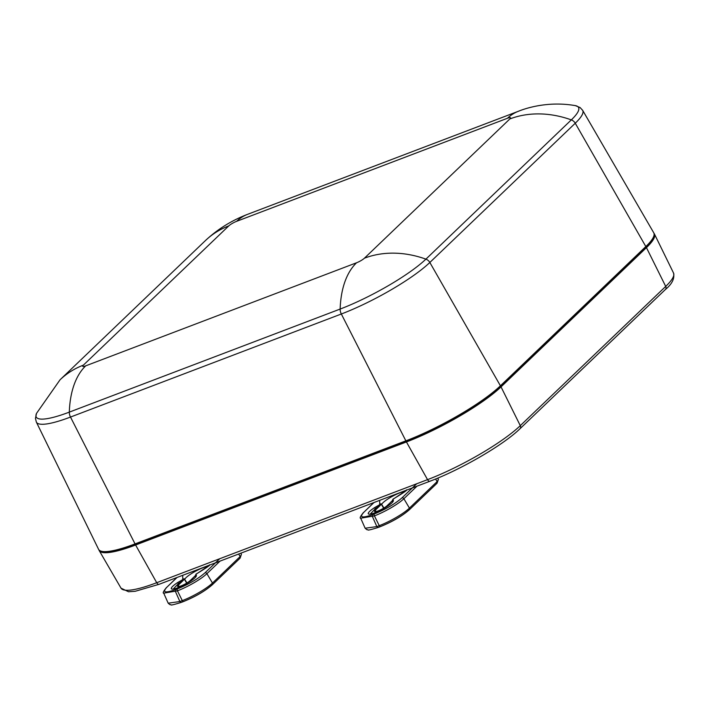 <?xml version="1.0" encoding="UTF-8"?>
<svg xmlns="http://www.w3.org/2000/svg" width="709" height="709" viewBox="0 0 709 709"><rect width="100%" height="100%" fill="white"/><g stroke="black" fill="none" stroke-linecap="round" stroke-linejoin="round"><path stroke-width="1.06" d="M430.274 481.021A3.155 1.728 -110.8 0 1 429.938 481.234L159.108 584.296A3.155 1.728 -110.8 0 1 156.716 582.709L135.605 545.008A78.796 14.898 151.9 0 1 99.198 550.565A78.796 14.898 151.9 0 1 98.888 549.803M135.605 545.008L406.434 441.955L427.545 479.647L156.716 582.709A77.254 14.605 151.9 0 1 121.017 588.16L99.198 550.565M665.37 289.529A3.155 2.57 -133.8 0 0 665.707 286.409A77.254 14.605 151.9 0 0 673.55 273.071C674.755 278.575 672.035 284.061 665.37 289.529L519.954 428.777A3.155 2.57 -133.8 0 0 520.291 425.657L501.033 386.884A78.796 14.898 151.9 0 1 406.434 441.955M501.033 386.884L646.448 247.636L665.707 286.409L520.291 425.657A77.254 14.605 151.9 0 1 427.545 479.647A3.155 1.728 -110.8 0 0 429.938 481.234C460.85 469.695 503.656 444.818 519.954 428.777M653.99 233.35A78.796 14.898 151.9 0 1 654.451 234.032A78.796 14.898 151.9 0 1 646.448 247.636M85.727 365.835A101.812 55.896 69.2 0 0 69.314 412.124A71.441 13.506 151.9 0 1 36.514 413.382L35.45 418.381L36.354 422.094A73.718 13.941 -28.1 0 0 70.501 417.06L341.33 313.998L405.867 440.847A78.752 14.889 -28.1 0 0 500.421 385.802L645.828 246.555A78.752 14.889 -28.1 0 0 653.733 232.782L582.656 110.338L580.068 107.529L575.327 105.623A71.441 13.506 151.9 0 1 571.321 119.892A101.812 82.882 -133.8 0 0 509.842 118.944L364.426 258.191A6.558 1.241 151.9 0 1 356.556 262.773L85.727 365.835A6.558 1.241 151.9 0 1 83.361 365.153L228.777 225.896A6.558 1.241 151.9 0 1 236.638 221.323L507.467 118.261A6.558 1.241 151.9 0 1 509.842 118.944M36.354 422.094L98.56 549.28A78.752 14.889 -28.1 0 0 135.047 543.9L70.501 417.06A6.301 3.465 -110.8 0 1 69.314 412.124L340.143 309.062A101.812 55.896 -110.8 0 1 356.556 262.773M405.867 440.847L135.047 543.9M645.075 247.281L645.465 248.008A77.538 14.659 -28.1 0 0 653.574 236.797M101.981 551.372A77.538 14.659 -28.1 0 0 136.137 544.503L135.685 543.661M406.514 440.599L406.966 441.45L136.137 544.503M406.966 441.45A77.538 14.659 -28.1 0 0 500.049 387.256L499.659 386.52M645.465 248.008L500.049 387.256M239.739 558.4L241.441 554.252L240.094 558.178L212.363 584.73A1.578 1.285 -133.8 0 1 212 584.96C204.883 591.111 195.454 596.597 183.728 601.418A1.578 0.869 69.2 0 1 183.56 601.524C195.48 596.668 205.078 591.067 212.363 584.73A1.578 1.285 -133.8 0 0 212.47 583.055A25.125 4.75 151.9 0 1 182.302 600.612A1.578 0.869 69.2 0 0 183.56 601.524L181.141 602.446L179.873 601.533L182.302 600.612L177.436 590.827L163.744 593.167M195.56 577.153L195.223 575.779L190.18 580.609A7.569 1.427 151.9 0 1 182.957 585.111A7.569 1.427 151.9 0 1 177.596 586.423A7.569 1.427 151.9 0 1 178.358 585.111L183.409 580.272L178.579 583.41L173.244 589.064M195.223 575.779L196.038 574.184L196.384 575.469A14.18 2.685 151.9 0 1 196.402 575.584A14.18 2.685 151.9 0 1 185.093 584.402A14.18 2.685 151.9 0 1 171.472 588.895A14.18 2.685 151.9 0 1 177.498 582.656L184.118 578.81L186.68 583.135M183.409 578.934L184.118 578.81L183.409 580.272M181.141 602.446C166.659 606.851 172.863 604.183 169.876 604.635L168.184 603.191L179.873 601.533L175.469 591.572L175.442 589.649C164.931 593.291 162.086 592.467 166.899 587.185L177.046 577.472M184.384 578.836L186.963 582.966M195.941 574.317L209.731 565.029M436.7 483.449L438.401 479.302L437.063 483.219L409.332 509.78A1.578 1.285 -133.8 0 1 408.969 510.001C401.843 516.152 392.414 521.647 380.689 526.468A1.578 0.869 69.2 0 1 380.52 526.574C392.44 521.709 402.047 516.117 409.332 509.78A1.578 1.285 -133.8 0 0 409.43 508.105A25.125 4.75 151.9 0 1 379.262 525.661A1.578 0.869 69.2 0 0 380.52 526.574L378.101 527.496L376.842 526.583L379.262 525.661L374.405 515.877L360.713 518.208M392.529 502.202L392.192 500.829L387.141 505.659A7.569 1.427 151.9 0 1 379.927 510.152A7.569 1.427 151.9 0 1 374.556 511.473A7.569 1.427 151.9 0 1 375.327 510.152L380.37 505.322L375.548 508.459L370.204 514.114M392.192 500.829L392.999 499.233L393.353 500.519A14.18 2.685 151.9 0 1 393.371 500.634A14.18 2.685 151.9 0 1 382.062 509.452A14.18 2.685 151.9 0 1 368.432 513.945A14.18 2.685 151.9 0 1 374.458 507.706L381.087 503.86L383.649 508.185M380.378 503.984L381.087 503.86L380.37 505.322M378.101 527.496C363.628 531.901 369.832 529.233 366.837 529.685L365.144 528.24L376.842 526.583L372.438 516.622L372.402 514.699C361.9 518.332 359.055 517.517 363.868 512.235L374.006 502.521M381.353 503.877L383.923 508.007M392.901 499.366L406.7 490.079M364.426 258.191A101.812 82.882 46.2 0 1 425.914 259.139L571.321 119.892A6.301 5.131 -133.8 0 1 575.256 123.224A73.718 13.941 -28.1 0 0 582.656 110.338M507.467 118.261A101.812 55.896 -110.8 0 1 518.35 111.295L247.521 214.357A101.812 55.896 69.2 0 0 236.638 221.323M247.521 214.357C231.639 220.446 217.61 229.184 205.45 240.555A101.812 82.882 46.2 0 1 228.777 225.896M205.45 240.555L60.035 379.811A101.812 82.882 46.2 0 1 83.361 365.153M500.421 385.802L429.84 262.481A73.718 13.941 -28.1 0 1 341.33 313.998A6.301 3.465 -110.8 0 1 340.143 309.062A71.441 13.506 -28.1 0 0 425.914 259.139A6.301 5.131 46.2 0 1 429.84 262.481L575.256 123.224L645.828 246.555M178.358 585.111L179.111 586.52M238.641 554.03L240.2 556.494L212.47 583.055L206.913 573.67A24.549 4.644 151.9 0 1 177.436 590.827A1.578 0.869 69.2 0 1 177.41 588.904L175.442 589.649M184.783 579.191A14.18 2.685 151.9 0 1 195.037 571.489A14.18 2.685 151.9 0 1 208.162 566.305M220.02 561.12L206.913 573.67A1.578 1.285 -133.8 0 0 204.99 572.845C198.041 578.845 188.842 584.198 177.41 588.904M195.542 576.958A1.578 1.542 164.7 0 0 196.003 576.594M196.322 576.018A1.578 1.542 164.7 0 0 196.384 575.469M177.498 582.656A1.578 0.638 -123 0 0 178.579 583.41M182.718 575.309L182.754 579.244M219.728 558.736L204.99 572.845M176.842 577.551L166.899 587.185M375.327 510.152L376.08 511.57M435.565 479.018L437.161 481.544L409.43 508.105L403.873 498.719A24.549 4.644 151.9 0 1 374.405 515.877A1.578 0.869 69.2 0 1 374.37 513.945L372.402 514.699M381.752 504.241A14.18 2.685 151.9 0 1 392.006 496.539A14.18 2.685 151.9 0 1 405.123 491.355M416.981 486.161L403.873 498.719A1.578 1.285 -133.8 0 0 401.959 497.886C395.002 503.886 385.811 509.239 374.37 513.945M392.511 502.007A1.578 1.542 164.7 0 0 392.972 501.644M393.291 501.068A1.578 1.542 164.7 0 0 393.353 500.519M374.458 507.706A1.578 0.638 -123 0 0 375.548 508.459M379.678 500.359L379.714 504.294M416.688 483.777L401.959 497.886M373.803 502.592L363.868 512.235M159.108 584.296L135.233 591.279L128.515 591.74L121.017 588.16M673.55 273.071L654.451 234.032M575.327 105.623C546.338 100.536 523.074 109.337 518.35 111.295M60.035 379.811L36.514 413.382M241.441 554.243L240.785 553.215M168.184 603.199L163.77 593.238C162.503 593.229 163.424 591.288 166.544 587.415M196.012 574.139C206.461 567.847 210.972 564.745 209.545 564.816M438.401 479.293L437.675 478.141M365.144 528.249L360.739 518.288C359.463 518.279 360.385 516.338 363.504 512.456M392.972 499.18C403.43 492.897 407.941 489.786 406.505 489.866"/></g></svg>
